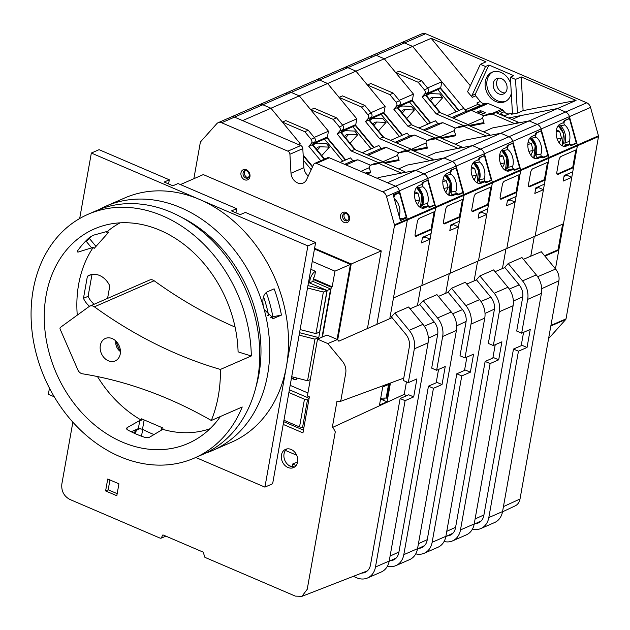 <?xml version="1.0" encoding="UTF-8"?>
<svg xmlns="http://www.w3.org/2000/svg" width="630" height="630" viewBox="0 0 630 630"><rect width="100%" height="100%" fill="white"/><g stroke="black" fill="none" stroke-linecap="round" stroke-linejoin="round"><path stroke-width="0.94" d="M400.089 219.579L401.247 219.075M389.781 318.67L407.358 219.996A1.536 1.213 -113.6 0 0 407.311 219.232L399.404 190.819L399.727 191.985L393.199 194.827L400.381 220.626L406.909 217.783L403.043 218.523M298.155 144.428L300.124 143.561L270.947 108.242L242.613 120.606L234.494 117.125L300.762 145.538A3.063 2.425 -113.6 0 1 302.802 148.625L303.873 167.643L290.997 173.258L289.918 154.248A3.063 2.425 -113.6 0 0 287.878 151.161L221.618 122.748A6.127 4.851 -113.6 0 0 218.177 122.677A6.127 4.851 -113.6 0 0 216.807 123.669L200.623 141.75A1.536 1.213 -113.6 0 0 200.332 142.372L193.859 178.715M376.882 324.371L394.474 225.619A1.536 1.213 -113.6 0 0 394.435 224.855L386.521 196.442A6.127 4.851 -113.6 0 0 382.709 191.819L316.441 163.406A3.063 2.425 -113.6 0 0 314.724 163.375A3.063 2.425 -113.6 0 0 313.669 164.43L306.456 179.889A9.962 7.883 -113.6 0 1 303.18 183.046A9.962 7.883 -113.6 0 1 290.997 173.258M324.182 159.24L312.228 144.774L308.794 146.27L311.307 143.467A3.063 2.425 -113.6 0 0 311.07 139.293L304.81 131.717L282.398 122.102L270.947 108.242L262.836 104.761L234.494 117.125A6.127 4.851 -113.6 0 0 231.06 117.054A6.127 4.851 -113.6 0 0 229.69 118.054M303.873 167.643A9.962 7.883 -113.6 0 0 308.275 175.983M564.008 176.4L566.787 175.187L571.764 177.321L563.488 223.768L421.809 285.595L430.077 239.148L421.494 242.897L422.478 237.352L431.07 233.604L431.81 229.446L416.351 236.187A3.063 1.433 113.2 0 1 415.635 236.234A3.063 1.433 113.2 0 1 415.131 234.163L417.351 221.689A3.063 1.433 113.2 0 1 419.564 218.169L435.015 211.42L435.692 207.632A1.536 1.213 -113.6 0 0 435.645 206.868L435.117 204.97L429.573 207.396L427.675 206.577L424.667 207.892A11.49 6.914 79.1 0 1 423.769 208.168A11.49 6.914 79.1 0 1 414.973 198.946A11.49 6.914 79.1 0 1 418.541 185.874L421.549 184.566L422.628 182.448L428.18 180.022L427.738 178.455L399.404 190.819A6.127 4.851 -113.6 0 0 395.585 186.204L329.325 157.784A3.063 2.425 -113.6 0 0 327.6 157.752L314.724 163.375M571.764 177.321L563.173 181.07L564.165 175.526L572.749 171.777L573.489 167.619L558.038 174.36A3.063 1.433 113.2 0 1 557.322 174.408A3.063 1.433 113.2 0 1 556.81 172.344L559.03 159.862A3.063 1.433 113.2 0 1 561.243 156.342L576.702 149.594L577.379 145.806L549.037 158.177L535.153 236.132L543.422 189.685L534.838 193.434L535.823 187.89L544.414 184.141L545.155 179.983L529.696 186.732A3.063 1.433 113.2 0 1 528.987 186.771A3.063 1.433 113.2 0 1 528.476 184.708L530.696 172.226A3.063 1.433 113.2 0 1 532.909 168.706L548.368 161.965L549.037 158.177L520.703 170.541L506.819 248.496L515.088 202.057L506.504 205.797L507.489 200.253L516.08 196.505L516.82 192.347L501.362 199.096A3.063 1.433 113.2 0 1 500.645 199.135A3.063 1.433 113.2 0 1 500.141 197.072L502.362 184.59A3.063 1.433 113.2 0 1 504.575 181.07L520.026 174.329L520.703 170.541L492.369 182.905L478.477 260.859L486.754 214.42L478.162 218.169L479.154 212.617L487.738 208.876L488.478 204.711L473.028 211.459A3.063 1.433 113.2 0 1 472.311 211.499A3.063 1.433 113.2 0 1 471.799 209.436L474.02 196.962A3.063 1.433 113.2 0 1 476.233 193.434L491.691 186.693L492.369 182.905L464.026 195.268L450.143 273.223L458.412 226.784L449.828 230.533L450.812 224.989L459.404 221.24L460.144 217.082L444.685 223.823A3.063 1.433 113.2 0 1 443.977 223.87A3.063 1.433 113.2 0 1 443.465 221.799L445.686 209.325A3.063 1.433 113.2 0 1 447.898 205.797L463.357 199.056L464.026 195.268L435.692 207.632L421.809 285.595L393.466 297.959L407.358 219.996A1.536 1.213 -113.6 0 0 407.311 219.232L406.909 217.783M245.424 170.572A3.985 3.15 -113.6 0 0 244.81 175.046A3.985 3.15 -113.6 0 0 248.511 177.636M344.988 213.263A3.985 3.15 -113.6 0 0 344.374 217.736A3.985 3.15 -113.6 0 0 348.067 220.327M337.704 339.814L351.209 264.009L314.583 248.307M351.209 264.009L381.26 250.898L203.301 174.589L180.44 184.566M367.432 328.545L381.26 250.898M264.214 309.582A133.284 105.462 66.4 0 1 212.633 450.458L231.438 442.252A133.284 105.462 -113.6 0 0 286.398 366.51A133.284 105.462 -113.6 0 0 199.615 199.474A133.284 105.462 -113.6 0 0 124.819 197.922L106.013 206.128A133.284 105.462 66.4 0 1 263.442 306.81L264.214 309.582L273.522 318.426L281.445 315.102A133.284 105.462 -113.6 0 0 274.137 288.831L267.262 291.832C263.285 294.265 262.009 299.258 263.442 306.81M99.099 209.538A133.284 105.462 66.4 0 1 106.013 206.128M212.633 450.458A133.284 105.462 66.4 0 1 205.427 453.214M270.215 317.906L272.869 316.748A122.409 96.855 -113.6 0 0 266.269 292.407M140.254 428.495L136.222 430.259L133.796 433.015M86.294 240.463L88.586 239.463M142.719 429.337L141.498 436.196M168.58 183.944L169.32 179.802L99.067 149.68L91.342 153.051L79.679 218.531M235.911 212.814L236.652 208.672L178.03 183.535L172.88 185.787L164.17 182.046L169.32 179.802M195.772 457.482L264.915 487.124L307.881 245.905L91.342 153.051M89.57 237.368L89.917 237.786M264.915 487.124L272.64 483.753L315.614 242.526L245.361 212.405L240.211 214.657L231.493 210.916L236.652 208.672M281.445 315.102L272.869 316.748M49.463 388.151L48.368 394.278L54.259 396.798M181.716 217.405A127.008 100.493 66.4 0 1 255.843 387.293M307.881 245.905L315.614 242.526M120.125 222.839A112.542 89.05 66.4 0 0 107.628 231.297L93.295 235.234L89.539 237.4A114.904 90.917 66.4 0 0 77.829 250.472L77.419 251.953L78.246 252.039L93.248 247.354L94.153 248.456L108.533 232.399L107.628 231.297L106.872 231.305M209.979 428.754A112.542 89.05 66.4 0 1 162.745 429.345L149.515 437.236L145.215 437.464A114.904 90.917 -113.6 0 1 127.788 429.991L126.559 428.337L127.118 427.636L139.797 420.478L141.34 420.163A112.542 89.05 66.4 0 1 97.477 376.559M77.262 315.157A112.542 89.05 66.4 0 1 93.248 247.354M141.34 420.163L141.577 418.84L162.981 428.014L162.737 429.479M220.405 416.509A117.046 92.61 66.4 0 1 197.324 438.598A117.046 92.61 66.4 0 1 56.322 373.236A117.046 92.61 66.4 0 1 104.304 225.414A117.046 92.61 66.4 0 1 238.085 351.831A454.466 359.588 66.4 0 0 251.315 355.95L220.405 369.432A454.466 359.588 -113.6 0 1 94.39 306.826A6.127 4.851 -113.6 0 0 89.846 306.125A6.127 4.851 -113.6 0 0 89.113 306.542L60.464 327.364A1.536 1.213 -113.6 0 0 60.149 329.151L77.837 369.841A6.127 4.851 -113.6 0 0 82.459 373.803A454.466 359.588 -113.6 0 1 211.31 420.47L242.227 406.988A132.977 105.218 66.4 0 1 194.386 458.081A132.977 105.218 66.4 0 1 76.198 425.77A132.977 105.218 66.4 0 1 33.177 289.879A132.977 105.218 66.4 0 1 88.019 214.318A132.977 105.218 66.4 0 1 251.315 355.95M84.892 241.896L86.216 241.321L91.822 248.11M91.035 236.305A121.645 96.248 -113.6 0 0 89.413 238.471L86.216 241.321M91.996 274.467L88.105 296.313A18.388 14.545 66.4 0 0 94.177 304.235M131.174 431.755L138.34 428.628L139.797 420.478M154.153 434.621A121.645 96.248 66.4 0 1 142.498 429.227L138.34 428.628M89.846 306.125L149.609 280.043A6.127 4.851 66.4 0 1 154.153 280.752A454.466 359.588 66.4 0 0 235.077 327.08M267.388 315.543L268.608 315.307A121.645 96.248 -113.6 0 0 263.529 296.596M89.554 306.267A18.388 14.545 66.4 0 1 83.467 298.336L87.389 276.31A18.388 14.545 66.4 0 1 89.271 275.271A18.388 14.545 66.4 0 1 109.793 285.933L107.572 298.392M83.467 298.336L88.105 296.313M87.389 276.31L91.311 274.601M120.243 353.958A12.254 9.694 -113.6 0 0 116.282 341.436A12.254 9.694 -113.6 0 0 105.391 338.46A12.254 9.694 -113.6 0 0 101.406 353.564A12.254 9.694 -113.6 0 0 115.195 360.919A12.254 9.694 -113.6 0 0 120.243 353.958M211.31 420.47A132.977 105.218 -113.6 0 0 220.405 369.432M88.019 214.318L96.437 210.648A132.977 105.218 66.4 0 1 246.054 290.446A132.977 105.218 66.4 0 1 202.805 454.411L194.386 458.081M322.442 336.987L331.317 287.201L332.175 286.823L334.963 271.16L350.422 264.411L337.074 339.365M314.464 248.992L350.422 264.411M312.252 261.418L334.963 271.16M290.17 385.355L307.92 392.97M307.519 287.981L323.363 292.029L327.017 290.43L307.944 285.563M327.017 290.43L319.615 332.026L315.953 333.616L323.363 292.029M300.108 329.577L315.953 333.616M296.517 377.937L296.25 379.457A7.662 3.583 -66.8 0 1 294.462 379.567A7.662 3.583 -66.8 0 1 293.06 377.055M309.984 280.13A7.662 3.583 -66.8 0 1 315.512 271.325L314.52 276.869A1.536 0.717 -66.8 0 0 313.417 278.625L312.921 281.405L309.488 282.901L309.984 280.13L308.991 279.704M310.842 269.317L315.512 271.325M322.009 337.184L330.592 288.981L312.921 281.405M318.575 338.68L327.159 290.477L330.592 288.981M327.159 290.477L309.488 282.901M313.393 278.767L332.175 286.823M313.267 279.46L331.317 287.201M291.714 376.709L307.558 380.756L310.307 379.551M299.116 335.121L314.968 339.161L307.558 380.756M314.968 339.161L318.623 337.57L318.41 338.751M318.623 337.57L299.549 332.703M337.475 339.538L326.946 335.026L317.504 339.145L327.797 343.563L337.475 339.538L338.838 341.184L392.073 317.654M406.46 381.851L404.232 394.356L406.476 395.758M327.797 343.563L342.476 361.329C345.287 364.975 346.374 368.889 345.744 373.07L340.956 399.94L339.594 401.719L336.979 401.216L332.286 427.557L404.232 394.356M332.286 427.557L333.278 427.983L335.278 431.826L307.227 589.286L301.92 596.35L295.297 596.106L204.915 557.353L203.167 552.132L163.422 535.083L162.603 535.075L161.682 537.327L161.004 538.185L160.193 538.178L69.812 499.425C63.89 496.156 61.228 491.038 61.834 484.068L72.859 422.163M382.725 386.954L390.301 383.812L387.088 401.83L379.512 404.972L382.725 386.954M294.753 466.893A9.962 7.883 66.4 0 1 284.036 453.883A9.962 7.883 66.4 0 1 286.918 448.938M117.18 493.66L108.187 489.801L109.935 479.95M105.604 490.927L107.73 479.005L118.928 483.808L116.81 495.731L105.604 490.927L108.187 489.801M303.44 430.125L283.705 421.659M309.015 398.829L307.905 397.719L289.383 389.773M288.894 392.537L304.471 399.215L308.755 400.31M283.957 420.265L299.534 426.943L304.471 399.215M299.534 426.943L302.55 427.494L307.487 399.766M302.55 427.494L303.81 428.038M281.46 455.01A9.962 7.883 66.4 0 1 285.563 449.348A9.962 7.883 66.4 0 1 296.769 455.325A9.962 7.883 66.4 0 1 293.533 467.602A9.962 7.883 66.4 0 1 284.681 465.184A9.962 7.883 66.4 0 1 281.46 455.01M380.575 399.042L387.088 401.83M384.15 398.302L383.843 400.026L380.819 398.727M283.209 424.423L302.951 432.889L309.369 396.845L307.377 395.986L317.504 339.145M380.614 398.822L381.977 398.223M380.725 398.176L386.938 398.01L389.403 384.182M388.552 384.536L386.088 398.38M409.319 346.909L403.334 380.504L408.311 382.638L414.335 348.839A19.302 15.27 -113.6 0 0 409.193 330.348L394.868 313L391.411 316.858L405.807 334.286A13.175 10.426 -113.6 0 1 409.319 346.909M408.311 382.638L416.902 378.898L413.69 396.916L405.106 400.664L400.129 398.53L370.495 564.889A13.175 10.426 -113.6 0 1 365.061 572.379A13.175 10.426 -113.6 0 1 361.691 573.08M400.129 398.53L408.712 394.782L413.69 396.916M436.18 382.796L438.559 369.448M419.73 389.702L422.935 371.676M410.067 308.779L419.856 304.621M353.328 576.332L356.675 577.773A19.302 15.27 -113.6 0 0 367.51 577.994L381.252 572.001A19.302 15.27 -113.6 0 0 389.206 561.031L428.077 342.838A19.302 15.27 -113.6 0 0 422.927 324.348L408.602 307.007L394.868 313M367.51 577.994A19.302 15.27 -113.6 0 0 375.472 567.024L405.106 400.664M437.661 334.546L431.676 368.141L436.653 370.275L442.669 336.467A19.302 15.27 -113.6 0 0 437.527 317.977L423.202 300.636L419.745 304.495L434.149 321.922A13.175 10.426 -113.6 0 1 437.661 334.546M436.653 370.275L445.237 366.526L442.032 384.552L433.44 388.3L428.463 386.166L398.829 552.526A13.175 10.426 -113.6 0 1 393.396 560.015A13.175 10.426 -113.6 0 1 390.411 560.708M428.463 386.166L437.047 382.418L442.032 384.552M464.515 370.432L466.893 357.084M448.064 377.339L451.277 359.313M438.401 296.415L448.19 292.257M387.418 566.22A19.302 15.27 -113.6 0 0 395.845 565.63L409.587 559.637A19.302 15.27 -113.6 0 0 417.548 548.667L456.411 330.474A19.302 15.27 -113.6 0 0 451.269 311.984L436.944 294.643L423.202 300.636M395.845 565.63A19.302 15.27 -113.6 0 0 403.806 554.66L433.44 388.3M465.995 322.182L460.01 355.777L464.987 357.911L471.012 324.103A19.302 15.27 -113.6 0 0 465.861 305.613L451.537 288.272L448.087 292.131L462.483 309.558A13.175 10.426 -113.6 0 1 465.995 322.182M464.987 357.911L473.579 354.162L470.366 372.188L461.774 375.937L456.797 373.803L427.164 540.162A13.175 10.426 -113.6 0 1 421.73 547.651A13.175 10.426 -113.6 0 1 418.745 548.336M456.797 373.803L465.389 370.054L470.366 372.188M296.754 455.285L285.445 450.434L296.754 455.285M492.849 358.068L495.227 344.712M476.398 364.975L479.611 346.949M466.743 284.051L476.524 279.893M415.753 553.857A19.302 15.27 -113.6 0 0 424.187 553.266L437.921 547.273A19.302 15.27 -113.6 0 0 445.883 536.303L484.746 318.111A19.302 15.27 -113.6 0 0 479.603 299.62L465.279 282.279L451.537 288.272M424.187 553.266A19.302 15.27 -113.6 0 0 432.141 542.296L461.774 375.937M292.296 466.901L289.776 465.814A6.127 2.866 113.2 0 0 289.264 465.704M494.329 309.818L488.344 343.413L493.322 345.547L499.346 311.74A19.302 15.27 -113.6 0 0 494.203 293.249L479.879 275.909L476.422 279.767L490.817 297.195A13.175 10.426 -113.6 0 1 494.329 309.818M493.322 345.547L501.913 341.799L498.7 359.825L490.116 363.573L485.139 361.439L455.506 527.798A13.175 10.426 -113.6 0 1 450.072 535.287A13.175 10.426 -113.6 0 1 447.079 535.972M485.139 361.439L493.723 357.69L498.7 359.825M521.191 345.705L523.569 332.349M504.74 352.611L507.945 334.585M495.078 271.68L504.866 267.53M444.087 541.493A19.302 15.27 -113.6 0 0 452.521 540.902L466.263 534.909A19.302 15.27 -113.6 0 0 474.217 523.94L513.088 305.747A19.302 15.27 -113.6 0 0 507.938 287.256L493.613 269.916L479.879 275.909M452.521 540.902A19.302 15.27 -113.6 0 0 460.483 529.932L490.116 363.573M296.132 465.531L292.643 464.034L292.241 466.247L293.525 467.011M293.982 466.995L292.241 466.247M297.659 461.837L292.643 464.034M522.672 297.447L516.687 331.049L521.664 333.183L527.68 299.376A19.302 15.27 -113.6 0 0 522.538 280.885L508.213 263.545L504.756 267.396L519.159 284.831A13.175 10.426 -113.6 0 1 522.672 297.447M521.664 333.183L530.247 329.435L527.042 347.461L518.451 351.201L513.474 349.067L483.84 515.434A13.175 10.426 -113.6 0 1 478.406 522.916A13.175 10.426 -113.6 0 1 475.422 523.609M513.474 349.067L522.057 345.327L527.042 347.461M502.512 511.828L515.159 505.874A12.254 9.694 -113.6 0 0 520.018 498.999L558.881 280.815A12.254 9.694 -113.6 0 0 555.613 269.073L541.288 251.732L523.412 259.316M533.074 340.239L536.288 322.221M472.429 529.129A19.302 15.27 -113.6 0 0 480.855 528.538L494.597 522.538A19.302 15.27 -113.6 0 0 502.559 511.576L541.422 293.383A19.302 15.27 -113.6 0 0 536.28 274.893L521.955 257.544L508.213 263.545M480.855 528.538A19.302 15.27 -113.6 0 0 488.817 517.569L518.451 351.201M386.521 196.442L399.404 190.819A6.127 4.851 -113.6 0 0 395.585 186.204L387.474 182.724L415.808 170.36L379.079 177.424L377.11 178.282M221.618 122.748L234.494 117.125A6.127 4.851 -113.6 0 0 231.06 117.054L259.395 104.69A6.127 4.851 -113.6 0 0 258.024 105.682M396.703 193.308L399.444 192.78L406.224 217.137L402.184 218.893L400.152 218.271A1.536 0.921 -100.9 0 1 399.601 217.83M314.197 137.427L328.458 131.197L299.281 95.878L270.947 108.242L262.836 104.761A6.127 4.851 -113.6 0 0 259.395 104.69L287.729 92.326A6.127 4.851 -113.6 0 0 286.366 93.319M394.474 225.619L435.692 207.632A1.536 1.213 -113.6 0 0 435.645 206.868L427.738 178.455A6.127 4.851 -113.6 0 0 423.927 173.833L415.808 170.36L401.397 173.132L378.984 163.524L371.109 165.036A3.063 2.425 -113.6 0 0 370.7 165.162A3.063 2.425 -113.6 0 0 369.519 168.43L370.747 172.833L366.377 173.675M417.43 305.652L420.934 285.973L417.43 305.652M435.117 204.97L433.29 205.325M427.675 206.577L421.635 208.042M394.404 199.143L394.585 199.112A11.49 6.914 -100.9 0 1 399.302 215.877L399.073 215.917M393.915 197.387A1.536 0.921 -100.9 0 1 394.128 196.607L395.404 194.536L393.238 194.953M402.184 218.893L400.018 219.311M399.207 216.405A1.536 0.921 -100.9 0 1 399.302 215.877M395.404 194.536L399.444 192.78M299.841 145.144L300.124 143.561M422.32 238.227L425.1 237.014L430.077 239.148M434.149 211.798L431.062 229.123L431.81 229.446M431.062 229.123L415.603 235.872A3.063 1.433 -66.8 0 1 415.312 235.959M417.446 204.671L419.856 199.954L417.966 193.174L414.737 191.78M419.856 199.954L415.501 200.789M417.966 193.174L414.493 193.843M303.463 160.311L311.212 169.698M312.48 166.981L303.203 155.752M312.677 166.556L303.164 155.035M420.887 190.748L419.966 190.921M425.1 237.014L425.258 236.14M312.228 144.774L314.74 141.97A3.063 2.425 -113.6 0 0 314.504 137.797L308.243 130.213L285.831 120.606L282.398 122.102M370.527 172.037L365.03 173.1M401.397 173.132L404.83 171.628L382.418 162.02L374.543 163.54A3.063 2.425 -113.6 0 0 374.133 163.666L370.7 165.162M308.243 130.213L304.81 131.717M320.749 160.744L308.794 146.27M382.418 162.02L378.984 163.524M544.942 256.15L558.794 250.11L555.455 268.884L577.379 145.806A1.536 1.213 -113.6 0 0 577.332 145.042L548.998 157.413A1.536 1.213 -113.6 0 1 549.037 158.177A1.536 1.213 -113.6 0 0 548.998 157.413L520.656 169.777A1.536 1.213 -113.6 0 1 520.703 170.541A1.536 1.213 -113.6 0 0 520.656 169.777L492.321 182.141A1.536 1.213 -113.6 0 1 492.369 182.905A1.536 1.213 -113.6 0 0 492.321 182.141L463.987 194.505A1.536 1.213 -113.6 0 1 464.026 195.268A1.536 1.213 -113.6 0 0 463.987 194.505L463.459 192.607L457.908 195.024L456.018 194.205L453.002 195.52A11.49 6.914 79.1 0 1 452.112 195.804A11.49 6.914 79.1 0 1 443.307 186.582A11.49 6.914 79.1 0 1 446.875 173.51L449.891 172.195L450.97 170.084L456.514 167.659L456.081 166.092L427.738 178.455A6.127 4.851 -113.6 0 0 423.927 173.833L415.808 170.36L444.142 157.988L407.421 165.052L398.538 168.935M398.861 159.673L384.765 162.39L354.674 149.483L340.57 132.41L337.129 133.906L339.641 131.103A3.063 2.425 -113.6 0 0 339.405 126.929L333.144 119.346L310.74 109.738L299.281 95.878L291.17 92.397L262.836 104.761A6.127 4.851 -113.6 0 0 259.395 104.69M426.912 180.582L427.778 180.408L434.558 204.774L430.526 206.53L428.495 205.908A1.536 0.921 -100.9 0 1 427.636 203.506L422.832 204.435A11.49 6.914 79.1 0 0 418.123 187.669L422.927 186.748A11.49 6.914 -100.9 0 1 427.636 203.506M342.531 125.063L356.8 118.834L327.624 83.514L299.281 95.878L291.17 92.397A6.127 4.851 -113.6 0 0 287.729 92.326L316.071 79.963A6.127 4.851 -113.6 0 0 314.701 80.955M370.55 165.233L357.832 159.784L352.863 160.737L350.485 157.862L340.082 162.398M324.607 159.059L312.527 144.435M352.863 160.737L344.602 164.343M357.832 159.784L346.012 164.942M369.393 167.643L360.927 171.336M394.435 224.855L463.987 194.505L456.081 166.092A6.127 4.851 -113.6 0 0 452.261 161.469L444.142 157.988L429.731 160.76L407.327 151.153L399.444 152.673A3.063 2.425 -113.6 0 0 399.034 152.799A3.063 2.425 -113.6 0 0 397.861 156.067L399.081 160.469L385.08 163.162M445.764 293.289L449.269 273.609L445.764 293.289M463.459 192.607L461.625 192.961M456.018 194.205L449.97 195.678M417.493 186.511A1.536 0.921 79.1 0 0 418.123 187.669M422.927 186.748A1.536 0.921 -100.9 0 1 422.462 184.244L423.746 182.172L422.872 182.338M424.707 207.144L423.683 206.837A1.536 0.921 79.1 0 1 422.832 204.435M430.526 206.53L428.487 206.923M423.746 182.172L427.778 180.408M421.73 192.3L420.816 192.481M422.431 198.348L423.344 198.174M313.953 142.845L327.435 136.962L326.261 138.277L312.779 144.16M327.435 136.962L328.458 131.197M450.663 225.863L453.435 224.65L458.412 226.784M462.483 199.434L459.396 216.759L460.144 217.082M459.396 216.759L443.937 223.5A3.063 1.433 -66.8 0 1 443.654 223.595M445.788 192.307L448.19 187.582L446.308 180.81L443.071 179.416M448.19 187.582L443.843 188.425M446.308 180.81L442.827 181.479M313.606 144.853A13.789 7.93 41.8 0 0 313.244 145.31L313.606 144.853A13.789 7.93 41.8 0 1 318.449 143.128L326.316 143.427L329.372 147.129L320.268 146.782A9.19 5.284 41.8 0 0 317.032 147.932A9.19 5.284 41.8 0 0 316.74 148.318L316.299 149.003M329.372 147.129L321.765 155.618M324.458 139.065L342.775 161.225M345.35 160.107L326.812 137.663M345.752 159.925L327.096 137.34M449.222 178.385L448.308 178.558M453.435 224.65L453.592 223.776M340.57 132.41L343.074 129.607A3.063 2.425 -113.6 0 0 342.838 125.425L336.577 117.849L314.173 108.242L310.74 109.738M429.731 160.76L433.164 159.264L410.76 149.656L402.877 151.168A3.063 2.425 -113.6 0 0 402.468 151.302L399.034 152.799M336.577 117.849L333.144 119.346M354.674 149.483L351.233 150.98L337.129 133.906M378.669 162.745L351.233 150.98M384.765 162.39L384.024 162.705M410.76 149.656L407.327 151.153M369.03 164.58L361.565 161.374M548.643 338.31A6.127 4.851 -113.6 0 0 549.557 337.546L565.748 319.473A1.536 1.213 -113.6 0 0 566.031 318.851L598.5 136.592L577.379 145.806A1.536 1.213 -113.6 0 0 577.332 145.042L576.804 143.144L571.26 145.569L569.362 144.75L566.346 146.065A11.49 6.914 79.1 0 1 565.457 146.341A11.49 6.914 79.1 0 1 556.652 137.119A11.49 6.914 79.1 0 1 560.227 124.055L563.236 122.74L564.315 120.621L569.859 118.204L569.426 116.629L541.091 129L548.998 157.413L548.47 155.515L542.918 157.933L541.028 157.114L538.012 158.429A11.49 6.914 79.1 0 1 537.122 158.705A11.49 6.914 79.1 0 1 528.318 149.483A11.49 6.914 79.1 0 1 531.885 136.419L534.901 135.103L535.98 132.985L541.524 130.567L541.091 129L512.749 141.364L520.656 169.777L520.128 167.879L514.584 170.297L512.686 169.478L509.678 170.793A11.49 6.914 79.1 0 1 508.78 171.069A11.49 6.914 79.1 0 1 499.984 161.855A11.49 6.914 79.1 0 1 503.551 148.782L506.559 147.467L507.638 145.349L513.19 142.931L512.749 141.364L484.415 153.728L492.321 182.141L491.794 180.243L486.25 182.661L484.352 181.842L481.336 183.157A11.49 6.914 79.1 0 1 480.446 183.44A11.49 6.914 79.1 0 1 471.642 174.219A11.49 6.914 79.1 0 1 475.217 161.146L478.225 159.831L479.304 157.713L484.848 155.295L484.415 153.728L456.081 166.092A6.127 4.851 -113.6 0 0 452.261 161.469L444.142 157.988L472.484 145.624L435.755 152.688L426.872 156.563M427.195 147.31L413.099 150.019L383.009 137.119L368.904 120.046L365.471 121.543L367.975 118.739A3.063 2.425 -113.6 0 0 367.739 114.565L361.478 106.982L339.074 97.374L327.624 83.514L319.505 80.034L291.17 92.397A6.127 4.851 -113.6 0 0 287.729 92.326M455.246 168.21L456.12 168.045L462.892 192.41L458.86 194.166L456.829 193.544A1.536 0.921 -100.9 0 1 455.97 191.142L451.167 192.071A11.49 6.914 79.1 0 0 446.457 175.305L451.261 174.384A11.49 6.914 -100.9 0 1 455.97 191.142M370.873 112.691L385.135 106.47L355.958 71.143L327.624 83.514L319.505 80.034A6.127 4.851 -113.6 0 0 316.071 79.963L344.405 67.599A6.127 4.851 -113.6 0 0 343.035 68.591M398.892 152.869L386.174 147.412L381.197 148.373L378.819 145.498L362.242 152.728M355.564 149.869L340.869 132.072M381.197 148.373L366.77 154.673M386.174 147.412L368.172 155.271M397.727 155.279L383.087 161.666M598.5 136.592A1.536 1.213 -113.6 0 0 598.461 135.828L577.332 145.042L569.426 116.629A6.127 4.851 -113.6 0 0 565.606 112.014L537.272 124.378A6.127 4.851 -113.6 0 1 541.091 129A6.127 4.851 -113.6 0 0 537.272 124.378L508.938 136.741A6.127 4.851 -113.6 0 1 512.749 141.364A6.127 4.851 -113.6 0 0 508.938 136.741L480.595 149.105A6.127 4.851 -113.6 0 1 484.415 153.728A6.127 4.851 -113.6 0 0 480.595 149.105L472.484 145.624L458.065 148.397L435.661 138.789L427.778 140.309A3.063 2.425 -113.6 0 0 427.368 140.435A3.063 2.425 -113.6 0 0 426.195 143.703L427.423 148.105L413.422 150.798M474.099 280.925L477.611 261.245L474.099 280.925M491.794 180.243L489.967 180.597M484.352 181.842L478.312 183.306M445.827 174.148A1.536 0.921 79.1 0 0 446.457 175.305M451.261 174.384A1.536 0.921 -100.9 0 1 450.797 171.88L452.08 169.809L451.214 169.974M453.041 194.78L452.025 194.465A1.536 0.921 79.1 0 1 451.167 192.071M458.86 194.166L456.821 194.56M452.08 169.809L456.12 168.045M450.064 179.936L449.151 180.117M450.765 185.984L451.686 185.811M342.295 130.481L355.769 124.598L354.595 125.913L341.113 131.796M355.769 124.598L356.8 118.834M478.997 213.499L481.777 212.286L486.754 214.42M490.817 187.071L487.73 204.396L488.478 204.711M487.73 204.396L472.279 211.137A3.063 1.433 -66.8 0 1 471.988 211.223M474.122 179.936L476.524 175.219L474.642 168.446L471.405 167.044M476.524 175.219L472.177 176.061M474.642 168.446L471.169 169.116M341.94 132.489A13.789 7.93 41.8 0 0 341.586 132.946L341.94 132.489A13.789 7.93 41.8 0 1 346.784 130.764L354.651 131.064L357.706 134.757L348.603 134.418A9.19 5.284 41.8 0 0 345.374 135.568A9.19 5.284 41.8 0 0 345.075 135.954L344.634 136.639M357.706 134.757L350.099 143.254M352.8 126.693L371.109 148.861M373.684 147.743L355.147 125.299M374.094 147.562L355.438 124.976M477.564 166.013L476.642 166.194M481.777 212.286L481.926 211.412M368.904 120.046L371.409 117.243A3.063 2.425 -113.6 0 0 371.172 113.061L364.912 105.486L342.507 95.878L339.074 97.374M458.065 148.397L461.499 146.9L439.094 137.293L431.219 138.805A3.063 2.425 -113.6 0 0 430.81 138.931L427.368 140.435M364.912 105.486L361.478 106.982M383.009 137.119L379.575 138.616L365.471 121.543M407.004 150.381L379.575 138.616M413.099 150.019L412.359 150.342M439.094 137.293L435.661 138.789M397.365 152.216L389.899 149.011M382.709 191.819L480.595 149.105L472.484 145.624L500.819 133.261L464.09 140.325L455.206 144.199M455.537 134.946L441.433 137.655L411.343 124.756L397.239 107.675L393.805 109.179L396.317 106.376A3.063 2.425 -113.6 0 0 396.081 102.194L389.82 94.618L367.408 85.011L355.958 71.143L347.847 67.67L319.505 80.034A6.127 4.851 -113.6 0 0 316.071 79.963M483.588 155.846L484.454 155.681L491.235 180.038L487.195 181.802L485.163 181.18A1.536 0.921 -100.9 0 1 484.312 178.778L479.509 179.7A11.49 6.914 79.1 0 0 474.792 162.942L479.595 162.012A11.49 6.914 -100.9 0 1 484.312 178.778M399.207 100.328L413.469 94.106L384.292 58.779L355.958 71.143L347.847 67.67A6.127 4.851 -113.6 0 0 344.405 67.599L372.739 55.227A6.127 4.851 -113.6 0 0 371.377 56.228M427.227 140.506L414.509 135.048L409.531 136.009L407.161 133.135L390.584 140.364M383.898 137.498L369.204 119.708M409.531 136.009L395.105 142.301M414.509 135.048L396.506 142.908M426.061 142.915L411.422 149.302M598.461 135.828L590.546 107.415L569.426 116.629A6.127 4.851 -113.6 0 0 565.606 112.014L557.495 108.533L529.153 120.897L537.272 124.378L529.153 120.897L500.819 133.261L508.938 136.741L500.819 133.261L486.407 136.033L463.995 126.425L456.12 127.937A3.063 2.425 -113.6 0 0 455.71 128.071A3.063 2.425 -113.6 0 0 454.529 131.339L455.758 135.741L441.756 138.435M502.441 268.553L505.945 248.874L502.441 268.553M520.128 167.879L518.301 168.226M512.686 169.478L506.646 170.943M474.162 161.784A1.536 0.921 79.1 0 0 474.792 162.942M479.595 162.012A1.536 0.921 -100.9 0 1 479.139 159.508L480.414 157.445L479.548 157.61M481.375 182.416L480.359 182.102A1.536 0.921 79.1 0 1 479.509 179.7M487.195 181.802L485.163 182.196M480.414 157.445L484.454 155.681M478.406 167.572L477.485 167.745M479.107 173.62L480.021 173.447M370.629 118.117L384.111 112.235L382.93 113.55L369.456 119.432M384.111 112.235L385.135 106.47M507.331 201.127L510.111 199.923L515.088 202.057M519.159 174.707L516.072 192.032L516.82 192.347M516.072 192.032L500.614 198.773A3.063 1.433 -66.8 0 1 500.322 198.859M502.456 167.572L504.866 162.855L502.976 156.075L499.748 154.681M504.866 162.855L500.511 163.69M502.976 156.075L499.503 156.744M369.897 120.55L370.275 120.125A13.789 7.93 41.8 0 1 375.126 118.401L382.985 118.7L386.04 122.393L376.937 122.047A9.19 5.284 41.8 0 0 373.708 123.204A9.19 5.284 41.8 0 0 373.417 123.59L372.976 124.275M370.275 120.125A13.789 7.93 41.8 0 0 369.92 120.582M386.04 122.393L378.441 130.89M381.134 114.329L399.444 136.497M402.019 135.371L383.481 112.935M402.428 135.198L383.772 112.612M505.898 153.649L504.976 153.83M510.111 199.923L510.269 199.041M397.239 107.675L399.751 104.879A3.063 2.425 -113.6 0 0 399.514 100.698L393.254 93.122L370.842 83.514L367.408 85.011M486.407 136.033L489.841 134.536L467.428 124.929L459.553 126.441A3.063 2.425 -113.6 0 0 459.144 126.567L455.71 128.071M393.254 93.122L389.82 94.618M411.343 124.756L407.909 126.252L393.805 109.179M435.338 138.017L407.909 126.252M441.433 137.655L440.701 137.978M467.428 124.929L463.995 126.425M425.699 139.852L418.233 136.647M483.872 122.582L469.775 125.291L439.685 112.392L425.573 95.311L422.139 96.815L424.651 94.012A3.063 2.425 -113.6 0 0 424.415 89.83L418.155 82.254L395.75 72.647L384.292 58.779L376.181 55.298L347.847 67.67A6.127 4.851 -113.6 0 0 344.405 67.599M511.922 143.482L512.788 143.317L519.569 167.674L515.537 169.439L513.505 168.816A1.536 0.921 -100.9 0 1 512.647 166.415L507.843 167.336A11.49 6.914 79.1 0 0 503.134 150.578L507.938 149.649A11.49 6.914 -100.9 0 1 512.647 166.415M427.542 87.964L441.811 81.742L412.634 46.415L384.292 58.779L376.181 55.298A6.127 4.851 -113.6 0 0 372.739 55.227L401.082 42.864A6.127 4.851 -113.6 0 0 399.711 43.864M455.561 128.142L442.843 122.685L437.874 123.645L435.495 120.771L418.918 128M412.233 125.134L397.538 107.344M437.874 123.645L423.439 129.938M442.843 122.685L424.841 130.544M454.403 130.552L439.764 136.938M495.771 112.565L492.337 114.061L484.454 115.573A3.063 2.425 -113.6 0 0 484.045 115.699L487.478 114.203A3.063 2.425 -113.6 0 1 487.888 114.077L495.771 112.565L518.175 122.173L514.741 123.669L529.153 120.897L492.432 127.961L483.549 131.835M530.775 256.19L534.279 236.51L530.775 256.19M548.47 155.515L546.635 155.862M541.028 157.114L534.98 158.579M502.504 149.42A1.536 0.921 79.1 0 0 503.134 150.578M507.938 149.649A1.536 0.921 -100.9 0 1 507.473 147.144L508.756 145.081L507.882 145.246M509.717 170.053L508.694 169.738A1.536 0.921 79.1 0 1 507.843 167.336M515.537 169.439L513.497 169.832M508.756 145.081L512.788 143.317M506.74 155.208L505.827 155.382M507.441 161.256L508.355 161.083M398.963 105.745L412.445 99.871L411.272 101.186L397.79 107.061M412.445 99.871L413.469 94.106M535.673 188.764L538.445 187.551L543.422 189.685M547.494 162.343L544.407 179.66L545.155 179.983M544.407 179.66L528.948 186.409A3.063 1.433 -66.8 0 1 528.657 186.496M530.799 155.208L533.201 150.491L531.318 143.711L528.082 142.317M533.201 150.491L528.853 151.326M531.318 143.711L527.838 144.38M398.617 107.761A13.789 7.93 41.8 0 0 398.255 108.21L398.617 107.761A13.789 7.93 41.8 0 1 403.46 106.037L411.327 106.336L414.383 110.029L405.279 109.683A9.19 5.284 41.8 0 0 402.042 110.833A9.19 5.284 41.8 0 0 401.751 111.219L401.31 111.912M414.383 110.029L406.775 118.527M409.469 101.965L427.778 124.134M430.361 123.007L411.823 100.564M430.762 122.834L412.107 100.249M534.232 141.285L533.319 141.459M538.445 187.551L538.603 186.677M425.573 95.311L428.085 92.508A3.063 2.425 -113.6 0 0 427.849 88.334L421.588 80.758L399.184 71.143L395.75 72.647M421.588 80.758L418.155 82.254M439.685 112.392L436.244 113.888L422.139 96.815M463.68 125.646L436.244 113.888M469.775 125.291L469.035 125.614M484.045 115.699A3.063 2.425 -113.6 0 0 482.871 118.976L484.092 123.378L470.09 126.071M514.741 123.669L492.337 114.061M454.041 127.488L446.576 124.283M470.673 110.423A3.063 2.425 -113.6 0 0 470.531 110.439L467.594 111.006A3.063 2.425 -113.6 0 1 465.105 109.943L412.634 46.415L404.515 42.934L376.181 55.298A6.127 4.851 -113.6 0 0 372.739 55.227M540.256 131.119L541.123 130.953L547.903 155.311L543.871 157.075L541.839 156.453A1.536 0.921 -100.9 0 1 540.981 154.051L536.177 154.972A11.49 6.914 79.1 0 0 531.468 138.206L536.272 137.285A11.49 6.914 -100.9 0 1 540.981 154.051M511.938 114.054L511.552 114.227A1.536 1.213 -113.6 0 0 512.41 112.912L510.387 77.191L513.82 75.695L488.935 65.016L485.502 66.52L471.941 95.563A1.536 1.213 -113.6 0 0 472.24 97.367L467.562 91.697L480.344 64.307L486.013 61.834L431.18 38.32L412.634 46.415L404.515 42.934A6.127 4.851 -113.6 0 0 401.082 42.864A6.127 4.851 -113.6 0 1 404.515 42.934L425.644 33.721A6.127 4.851 -113.6 0 0 422.202 33.65L401.082 42.864M480.154 112.242L480.446 110.581L485.423 112.715L481.131 114.589L483.903 115.77L471.185 110.321L466.208 111.282L463.83 108.399L447.253 115.636M440.575 112.77L425.88 94.98M466.208 111.282L451.781 117.574M471.185 110.321L453.183 118.18M482.738 118.188L468.098 124.575M590.546 107.415A6.127 4.851 -113.6 0 0 586.735 102.792L565.606 112.014L557.495 108.533L520.766 115.597L511.883 119.472M558.794 250.11L558.054 249.787L544.548 255.678M558.054 249.787L562.622 224.146M576.804 143.144L574.977 143.498M569.362 144.75L563.322 146.215M530.838 137.056A1.536 0.921 79.1 0 0 531.468 138.206M536.272 137.285A1.536 0.921 -100.9 0 1 535.807 134.781L537.091 132.709L536.224 132.883M538.052 157.689L537.036 157.374A1.536 0.921 79.1 0 1 536.177 154.972M543.871 157.075L541.832 157.461M537.091 132.709L541.123 130.953M535.075 142.845L534.161 143.018M535.776 148.893L536.697 148.712M427.305 93.382L440.779 87.499L439.606 88.814L426.124 94.697M440.779 87.499L441.811 81.742M477.808 113.164L480.036 112.187L483.36 113.613M575.828 149.979L572.741 167.296L573.489 167.619M572.741 167.296L557.29 174.045A3.063 1.433 -66.8 0 1 556.999 174.132M559.133 142.845L561.535 138.127L559.653 131.347L556.416 129.953M561.535 138.127L557.188 138.962M559.653 131.347L556.18 132.016M426.951 95.398A13.789 7.93 41.8 0 0 426.597 95.847L426.951 95.398A13.789 7.93 41.8 0 1 431.794 93.673L439.661 93.964L442.717 97.666L433.613 97.319A9.19 5.284 41.8 0 0 430.384 98.469A9.19 5.284 41.8 0 0 430.085 98.855L429.644 99.54M442.717 97.666L435.109 106.155M437.811 89.602L456.12 111.77M458.695 110.644L440.157 88.2M480.446 110.581L476.154 112.455L471.838 110.604L488.155 103.485A3.063 2.425 -113.6 0 0 486.848 103.32L481.856 105.115A6.127 4.851 -113.6 0 1 476.878 102.981L477.981 104.32A3.063 2.425 -113.6 0 0 480.469 105.383L481.856 105.115M559.377 126.402A1.536 1.213 -113.6 0 0 558.345 125.661M564.267 120.716L564.827 120.613L564.047 122.614A1.536 0.921 -100.9 0 0 564.669 124.96L560.338 125.795A1.536 0.921 -100.9 0 1 559.613 124.378M566.457 145.31L565.669 144.837A1.536 0.921 -100.9 0 1 564.992 142.514A11.49 6.914 -100.9 0 0 560.338 125.795M566.937 174.313L566.787 175.187M440.441 87.877L459.105 110.471M510.757 83.664A16.089 12.726 -113.6 0 0 491.983 72.245A16.089 12.726 -113.6 0 0 486.746 92.082A16.089 12.726 -113.6 0 0 504.851 101.737A16.089 12.726 -113.6 0 0 511.308 93.437M488.935 65.016L475.374 94.059A1.536 1.213 -113.6 0 0 475.674 95.87L480.312 101.485A6.127 4.851 -113.6 0 0 485.297 103.619M488.155 103.485L501.756 109.313A3.063 2.425 -113.6 0 1 502.937 110.219L504.165 111.715A6.127 4.851 -113.6 0 0 509.15 113.849L512.395 113.227M500.732 113.211A6.127 4.851 -113.6 0 0 505.709 115.345L504.323 115.613A3.063 2.425 -113.6 0 1 501.834 114.55L500.732 113.211L504.165 111.715M511.552 114.227L517.443 113.093L523.113 110.62L576.04 100.438L521.207 76.923L523.113 110.62M510.387 77.191L515.537 79.396L517.443 113.093M508.394 117.975L557.495 108.533L576.04 100.438M515.537 79.396L521.207 76.923M431.18 38.32L470.342 85.735M564.669 124.96A11.49 6.914 -100.9 0 1 569.323 141.687A1.536 0.921 -100.9 0 0 570 144.002L571.607 144.971L576.245 142.947L569.465 118.59L568.599 118.755M564.827 120.613L569.465 118.59M571.607 144.971L570.41 145.199M586.735 102.792L425.644 33.721M485.502 66.52L480.344 64.307M498.613 78.081A8.426 6.67 -113.6 0 0 497.456 87.412A8.426 6.67 -113.6 0 0 505.087 92.901M506.977 89.176A8.426 6.67 -113.6 0 0 504.252 80.569A8.426 6.67 -113.6 0 0 496.763 78.522A8.426 6.67 -113.6 0 0 494.022 88.909A8.426 6.67 -113.6 0 0 503.504 93.964A8.426 6.67 -113.6 0 0 506.977 89.176M492.857 71.914A16.089 12.726 -113.6 0 0 488.463 91.334A16.089 12.726 -113.6 0 0 505.685 101.32M569.323 141.687L564.992 142.514M249.945 176.676A5.513 4.363 -113.6 0 0 243.999 169.478A5.513 4.363 -113.6 0 0 242.456 178.117A5.513 4.363 -113.6 0 0 249.945 176.676M349.508 219.366A5.513 4.363 -113.6 0 0 343.555 212.168A5.513 4.363 -113.6 0 0 342.019 220.807A5.513 4.363 -113.6 0 0 349.508 219.366M300.762 145.538L287.878 151.161M302.802 148.625L289.918 154.248M329.325 157.784L316.441 163.406M244.731 170.73A3.985 3.15 -113.6 0 0 243.44 175.644A3.985 3.15 -113.6 0 0 247.921 178.03L249.299 176.038C249.496 171.289 245.046 169.627 244.731 170.73M344.295 213.42A3.985 3.15 -113.6 0 0 342.996 218.334A3.985 3.15 -113.6 0 0 347.476 220.72L348.855 218.728C349.059 213.98 344.602 212.318 344.295 213.42M274.578 318.095L272.436 318.512M136.222 430.259L135.584 433.818M106.163 231.509L107.683 233.352M77.466 251.094L78.246 252.039M89.413 238.471L95.98 246.424M160.981 430.77L161.579 427.416M126.835 429.219L127.118 427.636M142.498 429.227L144.152 419.942M94.39 306.826L154.153 280.752M120.44 351.556A9.214 7.292 66.4 0 1 115.826 340.98M390.096 556.062L398.924 552.014M428.353 338.16L437.763 333.837M424.289 326.167L434.18 321.969M422.927 324.348L409.193 330.348M428.077 342.838L414.335 348.839M389.206 561.031L375.472 567.024M418.43 543.698L427.258 539.65M456.687 325.797L466.098 321.473M452.623 313.803L462.514 309.606M451.269 311.984L437.527 317.977M456.411 330.474L442.669 336.467M417.548 548.667L403.806 554.66M446.765 531.334L455.592 527.286M485.021 313.425L494.44 309.109M480.958 301.439L490.857 297.234M479.603 299.62L465.861 305.613M484.746 318.111L471.012 324.103M445.883 536.303L432.141 542.296M475.107 518.97L483.934 514.923M513.363 301.061L522.774 296.746M509.3 289.075L519.191 284.87M507.938 287.256L494.203 293.249M513.088 305.747L499.346 311.74M474.217 523.94L460.483 529.932M503.441 506.607L520.018 498.999M541.698 288.697L558.881 280.815M537.634 276.712L555.613 269.073M536.28 274.893L522.538 280.885M541.422 293.383L527.68 299.376M502.559 511.576L488.817 517.569M424.667 207.892L422.84 208.239M394.128 196.607L393.718 196.686M400.152 218.271L399.751 218.35M415.603 235.872L416.351 236.187M416.477 187.559A11.261 6.78 -100.9 0 1 421.793 195.308A11.261 6.78 -100.9 0 1 420.305 207.443M422.092 203.632A11.568 6.962 -100.9 0 1 420.407 207.506M416.548 187.464A11.568 6.962 -100.9 0 1 419.556 190.441M314.504 137.797L311.07 139.293M314.74 141.97L311.307 143.467M374.543 163.54L371.109 165.036M453.002 195.52L451.174 195.875M422.462 184.244L421.635 184.401M428.495 205.908L423.683 206.837M443.937 223.5L444.685 223.823M444.819 175.195A11.261 6.78 -100.9 0 1 450.127 182.944A11.261 6.78 -100.9 0 1 448.639 195.079M450.426 191.26A11.568 6.962 -100.9 0 1 448.741 195.135L450.182 182.905L444.906 175.069M444.89 175.101A11.568 6.962 -100.9 0 1 447.891 178.07M320.268 146.782L317.244 150.153M342.838 125.425L339.405 126.929M343.074 129.607L339.641 131.103M402.877 151.168L399.444 152.673M481.336 183.157L479.517 183.511M450.797 171.88L449.97 172.037M456.829 193.544L452.025 194.465M472.279 211.137L473.028 211.459M473.154 162.823A11.261 6.78 -100.9 0 1 478.461 170.572A11.261 6.78 -100.9 0 1 476.981 182.716M478.761 178.896A11.568 6.962 -100.9 0 1 477.075 182.771M473.224 162.737A11.568 6.962 -100.9 0 1 476.225 165.706M348.603 134.418L345.586 137.789M371.172 113.061L367.739 114.565M371.409 117.243L367.975 118.739M431.219 138.805L427.778 140.309M509.678 170.793L507.851 171.147M479.139 159.508L478.312 159.673M485.163 181.18L480.359 182.102M500.614 198.773L501.362 199.096M501.488 150.46A11.261 6.78 -100.9 0 1 506.803 158.209A11.261 6.78 -100.9 0 1 505.315 170.352M507.103 166.533A11.568 6.962 -100.9 0 1 505.417 170.407M501.559 150.373A11.568 6.962 -100.9 0 1 504.567 153.342M376.937 122.047L373.921 125.417M399.514 100.698L396.081 102.194M399.751 104.879L396.317 106.376M459.553 126.441L456.12 127.937M538.012 158.429L536.185 158.776M507.473 147.144L506.646 147.302M513.505 168.816L508.694 169.738M528.948 186.409L529.696 186.732M529.83 138.096A11.261 6.78 -100.9 0 1 535.138 145.845A11.261 6.78 -100.9 0 1 533.649 157.988M535.437 154.169A11.568 6.962 -100.9 0 1 533.752 158.043L535.193 145.814L529.917 137.978M529.901 138.001A11.568 6.962 -100.9 0 1 532.901 140.978M405.279 109.683L402.255 113.053M427.849 88.334L424.415 89.83M428.085 92.508L424.651 94.012M487.888 114.077L484.454 115.573M566.346 146.065L564.527 146.412M535.807 134.781L534.98 134.938M541.839 156.453L537.036 157.374M557.29 174.045L558.038 174.36M558.164 125.732A11.261 6.78 -100.9 0 1 563.472 133.481A11.261 6.78 -100.9 0 1 561.991 145.617M563.771 141.805A11.568 6.962 -100.9 0 1 562.086 145.68M558.235 125.638A11.568 6.962 -100.9 0 1 561.235 128.614M433.613 97.319L430.597 100.69M446.426 95.791L446.835 95.61M447.584 97.193L447.993 97.02M509.15 113.849L505.709 115.345M480.312 101.485L476.878 102.981M475.374 94.059L471.941 95.563M475.674 95.87L472.24 97.367M501.126 114.857L501.834 114.55M503.614 115.928L504.323 115.613M496.676 112.951L502.937 110.219M493.172 113.061L501.756 109.313M470.531 110.439L486.848 103.32M467.594 111.006L480.469 105.383M465.105 109.943L477.981 104.32M550.935 325.434L566.031 318.851M550.841 325.978L565.748 319.473M548.706 337.916L549.557 337.546M564.047 122.614L563.102 122.795M570 144.002L565.669 144.837M218.177 122.677L231.06 117.054M120.432 352.083L115.432 340.625M294.462 379.567L291.438 378.268M165.942 536.169L161.004 538.185M367.377 570.867L301.92 596.35M339.594 401.719L403.759 378.118M396.27 557.944L389.159 561.291M424.604 545.58L417.501 548.927M452.946 533.216L445.835 536.563M481.281 520.852L474.169 524.199M420.438 207.522L421.848 195.268L416.572 187.441M477.107 182.787L478.516 170.541L473.248 162.705M505.449 170.423L506.859 158.177L501.582 150.342M562.117 145.695L563.527 133.442L558.259 125.614"/></g></svg>
